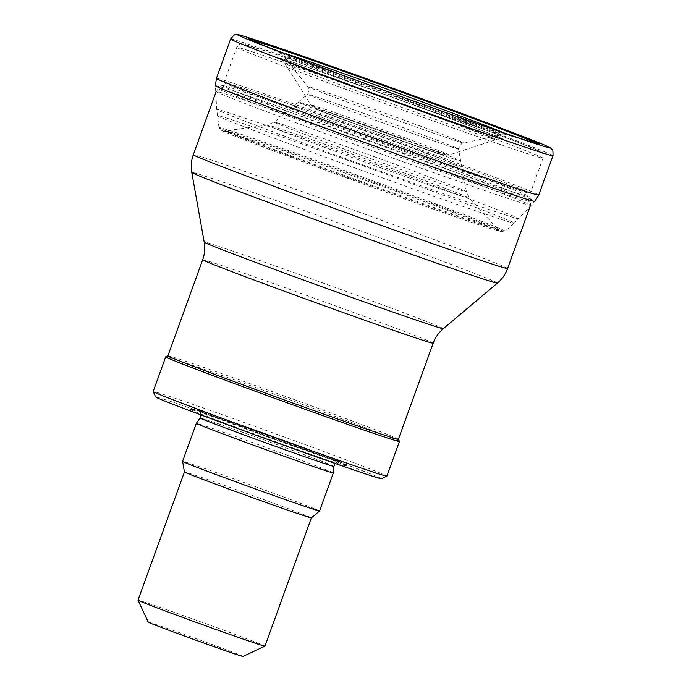 <?xml version="1.0" encoding="UTF-8"?>
<svg xmlns="http://www.w3.org/2000/svg" width="691" height="691" viewBox="0 0 691 691"><rect width="100%" height="100%" fill="white"/><g stroke="black" fill="none" stroke-linecap="round" stroke-linejoin="round"><path stroke-width="0.52" stroke-dasharray="3.46 2.59" d="M333.338 472.946A72.857 1.097 19.9 0 0 290.928 456.518A72.857 1.097 19.9 0 0 196.33 423.35M319.562 510.986A72.857 1.097 19.9 0 0 277.16 494.557A72.857 1.097 19.9 0 0 182.554 461.389M298.598 447.466A83.827 1.27 19.9 0 0 189.895 409.288A83.827 1.27 19.9 0 0 268.134 439.027A83.827 1.27 19.9 0 0 347.288 466.261A83.827 1.27 19.9 0 0 298.598 447.466M381.372 478.708A120.001 1.814 19.9 0 0 311.555 451.62A120.001 1.814 19.9 0 0 155.734 397.023M386.882 476.116A124.285 1.874 19.9 0 0 314.552 448.079A124.285 1.874 19.9 0 0 153.16 391.503M399.424 441.428A124.285 1.874 19.9 0 0 327.093 413.425A124.285 1.874 19.9 0 0 165.728 356.832M398.396 439.234L398.405 439.251A122.566 1.848 19.9 0 0 398.396 439.234A122.566 1.848 19.9 0 0 327.059 411.62A122.566 1.848 19.9 0 0 167.922 355.805A122.566 1.848 19.9 0 0 167.896 355.83L167.904 355.813M242.973 656.45A50.357 0.76 19.9 0 0 213.674 645.083A50.357 0.76 19.9 0 0 148.289 622.176M264.938 646.163A67.502 1.019 19.9 0 0 225.655 630.935A67.502 1.019 19.9 0 0 138.001 600.211M311.373 517.896L311.373 517.887A67.502 1.019 19.9 0 0 311.373 517.887A67.502 1.019 19.9 0 0 272.09 502.659A67.502 1.019 19.9 0 0 184.437 471.936L184.437 471.936M504.793 133.19A122.748 1.857 -160.1 0 1 505.432 134.391A122.748 1.857 -160.1 0 1 502.754 133.588A122.748 1.857 -160.1 0 1 500.163 132.767A122.748 1.857 -160.1 0 1 388.817 93.691A122.748 1.857 -160.1 0 1 283.336 54.157A122.748 1.857 -160.1 0 1 280.805 53.077A122.748 1.857 -160.1 0 1 282.083 52.568M528.9 141.232A148.608 2.246 -160.1 0 1 526.404 140.472A148.608 2.246 -160.1 0 1 523.225 139.47A148.608 2.246 -160.1 0 1 388.402 92.162A148.608 2.246 -160.1 0 1 260.749 44.302A148.608 2.246 -160.1 0 1 258.408 43.317M230.63 39.016A171.42 2.591 -160.1 0 1 453.253 117.055A171.42 2.591 -160.1 0 1 552.999 155.708M216.43 78.377L216.43 78.377A171.377 2.591 -160.1 0 1 438.992 156.391A171.377 2.591 -160.1 0 1 538.712 195.043L538.712 195.043M218.978 127.585L216.715 109.437L215.385 85.71A169.865 2.565 -160.1 0 1 435.986 163.024A169.865 2.565 -160.1 0 1 534.817 201.349L518.613 218.719A160.537 2.427 -160.1 0 1 507.419 215.609A160.537 2.427 -160.1 0 1 338.737 156.123A160.537 2.427 -160.1 0 1 216.715 109.437L216.715 109.437A160.537 2.427 -160.1 0 1 425.181 182.493A160.537 2.427 -160.1 0 1 518.613 218.719L514.164 223.081A157.842 2.384 -160.1 0 1 503.16 220.023A157.842 2.384 -160.1 0 1 337.363 161.547A157.842 2.384 -160.1 0 1 217.345 115.63L217.345 115.63A157.842 2.384 -160.1 0 1 422.296 187.46A157.842 2.384 -160.1 0 1 514.164 223.081L505.259 231.209A152.236 2.298 -160.1 0 1 505.242 231.226A152.236 2.298 -160.1 0 1 494.661 228.263A152.236 2.298 -160.1 0 1 335.299 172.076A152.236 2.298 -160.1 0 1 218.987 127.602A152.236 2.298 -160.1 0 1 218.978 127.585A152.236 2.298 -160.1 0 1 416.638 196.849A152.236 2.298 -160.1 0 1 505.259 231.209L501.865 231.761L490.42 228.6C470.58 222.269 419.852 204.519 366.204 185.119L276.961 152.34L232.565 135.281L221.69 130.469L218.987 127.602M487.647 226.648A144.523 2.185 -160.1 0 1 333.528 172.266A144.523 2.185 -160.1 0 1 225.992 131.005A144.523 2.185 -160.1 0 1 226 130.996A144.523 2.185 -160.1 0 1 413.546 196.805A144.523 2.185 -160.1 0 1 497.675 229.352A144.523 2.185 -160.1 0 1 497.684 229.352A144.523 2.185 -160.1 0 1 487.647 226.648M462.236 196.253A107.58 1.624 -160.1 0 1 347.538 155.777A107.58 1.624 -160.1 0 1 267.426 125.045A107.58 1.624 -160.1 0 1 267.426 125.036A107.58 1.624 -160.1 0 1 406.921 173.985A107.58 1.624 -160.1 0 1 469.664 198.248L469.664 198.248A107.58 1.624 -160.1 0 1 462.236 196.253M459.299 189.731A102.208 1.546 -160.1 0 1 351.183 151.597A102.208 1.546 -160.1 0 1 274.172 122.091L274.172 122.091A102.208 1.546 -160.1 0 1 406.714 168.569A102.208 1.546 -160.1 0 1 466.365 191.666L466.365 191.666A102.208 1.546 -160.1 0 1 459.299 189.731M456.025 165.408A89.942 1.356 -160.1 0 1 360.883 131.851A89.942 1.356 -160.1 0 1 293.079 105.878L293.079 105.878A89.942 1.356 -160.1 0 1 409.668 146.76A89.942 1.356 -160.1 0 1 462.219 167.101L462.219 167.101A89.942 1.356 -160.1 0 1 456.025 165.408M454.842 159.31A86.513 1.304 -160.1 0 1 363.319 127.023A86.513 1.304 -160.1 0 1 298.115 102.052L298.115 102.052A86.513 1.304 -160.1 0 1 410.238 141.361A86.513 1.304 -160.1 0 1 460.802 160.943L460.802 160.943A86.513 1.304 -160.1 0 1 454.842 159.31M452.942 147.39A80.199 1.209 -160.1 0 1 368.303 117.539A80.199 1.209 -160.1 0 1 307.633 94.304A80.199 1.209 -160.1 0 1 307.633 94.296A80.199 1.209 -160.1 0 1 411.542 130.729A80.199 1.209 -160.1 0 1 458.453 148.893A80.199 1.209 -160.1 0 1 458.453 148.902A80.199 1.209 -160.1 0 1 452.942 147.39M333.9 466.365A71.147 1.071 19.9 0 0 292.492 450.325A71.147 1.071 19.9 0 0 200.105 417.934M296.888 445.125A77.444 1.166 19.9 0 0 196.469 409.849A77.444 1.166 19.9 0 0 268.747 437.334A77.444 1.166 19.9 0 0 341.872 462.486A77.444 1.166 19.9 0 0 296.888 445.125M433.179 343.194A122.566 1.848 19.9 0 0 361.842 315.554A122.566 1.848 19.9 0 0 202.679 259.756M443.32 328.657A127.161 1.918 19.9 0 0 369.322 299.963A127.161 1.918 19.9 0 0 204.191 242.092M497.442 283.085A162.549 2.453 19.9 0 0 402.853 246.402A162.549 2.453 19.9 0 0 191.778 172.439M507.609 268.514A167.136 2.522 19.9 0 0 410.333 230.811A167.136 2.522 19.9 0 0 193.299 154.732M433.231 167.567A167.136 2.522 19.9 0 0 216.188 91.488A167.136 2.522 19.9 0 0 372.484 150.75A167.136 2.522 19.9 0 0 530.507 205.27A167.136 2.522 19.9 0 0 433.231 167.567M434.069 164.242A166.22 2.514 19.9 0 0 218.235 88.56A166.22 2.514 19.9 0 0 373.658 147.52A166.22 2.514 19.9 0 0 530.809 201.712A166.22 2.514 19.9 0 0 434.069 164.242M434.63 159.975A163.776 2.47 19.9 0 0 221.975 85.408A163.776 2.47 19.9 0 0 375.118 143.495A163.776 2.47 19.9 0 0 529.954 196.892A163.776 2.47 19.9 0 0 434.63 159.975M435.468 156.65A162.851 2.462 19.9 0 0 223.996 82.514A162.851 2.462 19.9 0 0 376.284 140.256A162.851 2.462 19.9 0 0 530.247 193.376A162.851 2.462 19.9 0 0 435.468 156.65M448.217 121.435A162.851 2.462 19.9 0 0 236.745 47.299A162.851 2.462 19.9 0 0 389.033 105.049A162.851 2.462 19.9 0 0 542.996 158.17A162.851 2.462 19.9 0 0 448.217 121.435M448.079 115.993A157.574 2.375 19.9 0 0 276.063 54.494A157.574 2.375 19.9 0 0 270.103 55.375A157.574 2.375 19.9 0 0 512.204 143.011A157.574 2.375 19.9 0 0 448.079 115.993M434.259 112.598A119.949 1.814 19.9 0 0 303.314 65.783A119.949 1.814 19.9 0 0 298.78 66.457A119.949 1.814 19.9 0 0 493.426 136.611A119.949 1.814 19.9 0 0 381.648 93.423A119.949 1.814 19.9 0 0 298.78 66.457A119.949 1.814 19.9 0 0 483.078 133.164A119.949 1.814 19.9 0 0 402.153 100.843A119.949 1.814 19.9 0 0 288.631 62.475A119.949 1.814 19.9 0 0 483.078 133.164A119.949 1.814 19.9 0 0 434.259 112.598M430.614 114.291A112.374 1.693 19.9 0 0 284.709 63.175A112.374 1.693 19.9 0 0 389.784 102.985A112.374 1.693 19.9 0 0 495.991 139.66A112.374 1.693 19.9 0 0 430.614 114.291M406.377 138.355A73.54 1.114 19.9 0 0 310.89 104.902A73.54 1.114 19.9 0 0 379.653 130.953A73.54 1.114 19.9 0 0 449.159 154.957A73.54 1.114 19.9 0 0 406.377 138.355M403.872 139.452A68.262 1.028 19.9 0 0 315.787 108.737A68.262 1.028 19.9 0 0 418.582 146.656A68.262 1.028 19.9 0 0 403.872 139.452M433.922 108.599A115.855 1.753 -160.1 0 1 501.441 134.814L501.441 134.814A115.855 1.753 -160.1 0 1 493.452 132.568A115.855 1.753 -160.1 0 1 372.648 89.977A115.855 1.753 -160.1 0 1 283.621 55.962L283.621 55.962A115.855 1.753 -160.1 0 1 433.922 108.599M457.995 141.439A83.145 1.252 -160.1 0 1 371.326 110.88A83.145 1.252 -160.1 0 1 307.365 86.453L307.365 86.453A83.145 1.252 -160.1 0 1 415.101 124.181A83.145 1.252 -160.1 0 1 463.678 143.037L463.678 143.037A83.145 1.252 -160.1 0 1 457.995 141.439M189.895 409.288L196.469 409.849L205.503 412.449L296.508 444.814L333.261 458.703L341.872 462.486L347.288 466.261M201.029 414.945L200.183 412.181L198.654 410.713L272.824 438.595L339.635 461.743L337.536 461.899L335.109 463.48M530.092 206.419L530.809 201.712L529.954 196.892L530.247 193.376L542.996 158.17C543.169 154.758 542.824 153.005 541.96 152.901L536.57 149.809C523.933 144.384 494.454 133.121 448.157 116.019C386.597 93.285 308.998 65.576 270.881 52.732L243.007 43.982C240.848 44.811 242.014 41.279 236.745 47.299L223.996 82.514L221.975 85.408L218.235 88.56L215.773 92.637M512.204 143.011L408.044 106.362L270.103 55.375L298.78 66.457L280.391 59.011C281.237 59.193 282.679 60.583 284.709 63.175L310.89 104.902L313.023 107.226L322.049 111.355L359.666 125.512C394.207 138.209 432.376 151.657 441.169 154.274L445.229 155.302L449.159 154.957L495.991 139.66C499.204 138.96 501.2 138.822 501.968 139.228L483.078 133.164L512.204 143.011M502.754 133.588L506.71 134.736L501.441 134.814L463.678 143.037C462.737 141.975 460.992 143.935 458.453 148.902L466.365 191.666L469.664 198.248L499.023 230.518L474.605 220.602L414.393 197.997L282.127 150.379L224.212 131.04L267.426 125.036L274.172 122.091L307.633 94.296M307.633 94.304C309.11 90.046 309.024 87.429 307.365 86.453L283.621 55.962L279.613 52.533L283.396 54.174M280.822 53.086L257.7 43.015M260.818 44.328L255.428 42.091M529.643 141.448L505.432 134.391M531.975 142.199L526.404 140.472"/><path stroke-width="1.04" d="M196.33 423.35A72.857 1.097 19.9 0 0 196.322 423.358A72.857 1.097 19.9 0 0 264.454 449.185A72.857 1.097 19.9 0 0 333.338 472.955A72.857 1.097 19.9 0 0 333.338 472.946L319.562 510.986A72.857 1.097 19.9 0 0 319.562 510.986A72.857 1.097 19.9 0 1 250.686 487.224A72.857 1.097 19.9 0 1 182.554 461.398A72.857 1.097 19.9 0 1 182.554 461.389L196.322 423.358L200.105 417.934A71.147 1.071 19.9 0 0 266.64 443.164A71.147 1.071 19.9 0 0 333.9 466.365L333.338 472.946M167.904 355.813L165.728 356.832A124.285 1.874 19.9 0 0 165.702 356.858L153.16 391.503A124.285 1.874 19.9 0 0 153.169 391.538L155.734 397.023A120.001 1.814 19.9 0 0 267.944 439.545A120.001 1.814 19.9 0 0 381.372 478.708L386.856 476.134A124.285 1.874 19.9 0 0 386.882 476.116L399.424 441.463A124.285 1.874 19.9 0 0 399.424 441.428L398.405 439.251L433.179 343.194A122.566 1.848 19.9 0 1 317.299 303.219A122.566 1.848 19.9 0 1 202.679 259.756L167.896 355.83A122.566 1.848 19.9 0 0 282.515 399.286A122.566 1.848 19.9 0 0 398.396 439.269M153.169 391.538A124.285 1.874 19.9 0 0 269.386 435.572A124.285 1.874 19.9 0 0 386.856 476.134M165.702 356.858A124.285 1.874 19.9 0 0 281.928 400.927A124.285 1.874 19.9 0 0 399.424 441.463M264.921 646.171A67.502 1.019 19.9 0 1 201.124 624.146A67.502 1.019 19.9 0 1 138.001 600.229A67.502 1.019 19.9 0 0 138.001 600.229L148.289 622.176A50.357 0.76 19.9 0 0 195.38 640.013A50.357 0.76 19.9 0 0 242.973 656.45L264.921 646.171A67.502 1.019 19.9 0 0 264.938 646.163L311.373 517.896L319.562 510.995M138.001 600.211L184.437 471.944A67.502 1.019 19.9 0 0 184.437 471.944A67.502 1.019 19.9 0 0 247.559 495.87A67.502 1.019 19.9 0 0 311.365 517.896M282.083 52.568A122.748 1.857 -160.1 0 1 437.135 107.39A122.748 1.857 -160.1 0 1 504.793 133.19M258.408 43.317A148.608 2.246 -160.1 0 1 257.683 42.997A148.608 2.246 -160.1 0 1 303.47 57.215A148.608 2.246 -160.1 0 1 447.051 108.789A148.608 2.246 -160.1 0 1 529.643 141.448A148.608 2.246 -160.1 0 1 528.9 141.232M528.658 141.154A154.741 2.332 -160.1 0 1 388.273 91.894A154.741 2.332 -160.1 0 1 255.359 42.065A154.741 2.332 -160.1 0 1 295.325 53.95A154.741 2.332 -160.1 0 1 449.366 109.221A154.741 2.332 -160.1 0 1 531.975 142.199A154.741 2.332 -160.1 0 1 528.658 141.154M539.066 144.834A166.652 2.514 -160.1 0 1 359.821 81.564A166.652 2.514 -160.1 0 1 237.505 34.55A166.652 2.514 -160.1 0 1 453.719 110.465A166.652 2.514 -160.1 0 1 550.572 147.883A166.652 2.514 -160.1 0 1 539.066 144.834M550.572 147.883L552.308 149.809C552.843 149.351 553.068 151.32 552.999 155.708A171.42 2.591 -160.1 0 1 552.999 155.717A171.42 2.591 -160.1 0 1 541.027 152.409A171.42 2.591 -160.1 0 1 360.322 88.673A171.42 2.591 -160.1 0 1 230.63 39.016L216.43 78.377L215.385 85.719A169.865 2.565 -160.1 0 1 215.385 85.71A169.865 2.565 -160.1 0 0 344.481 135.108A169.865 2.565 -160.1 0 0 522.966 198.058A169.865 2.565 -160.1 0 0 534.817 201.349L538.712 195.043A171.377 2.591 -160.1 0 1 526.741 191.735A171.377 2.591 -160.1 0 1 346.087 128.016A171.377 2.591 -160.1 0 1 216.43 78.377M202.679 259.756C204.735 253.994 205.236 248.112 204.191 242.092A127.161 1.918 19.9 0 0 323.103 287.162A127.161 1.918 19.9 0 0 443.32 328.657C438.664 332.613 435.287 337.458 433.179 343.194M204.191 242.092L191.778 172.439A162.549 2.453 19.9 0 0 343.781 230.051A162.549 2.453 19.9 0 0 497.442 283.085L443.32 328.657M191.778 172.439C190.733 166.401 191.234 160.502 193.299 154.732A167.136 2.522 19.9 0 0 349.594 213.994A167.136 2.522 19.9 0 0 507.609 268.514C505.501 274.267 502.107 279.121 497.442 283.085M200.105 417.934L201.029 414.945M335.109 463.48L333.9 466.365M507.609 268.514L530.092 206.419M193.299 154.732L215.773 92.637M184.437 471.944L182.554 461.398M237.505 34.55C235.268 35.517 235.821 32.399 230.63 39.016M538.712 195.043L552.999 155.717"/></g></svg>
